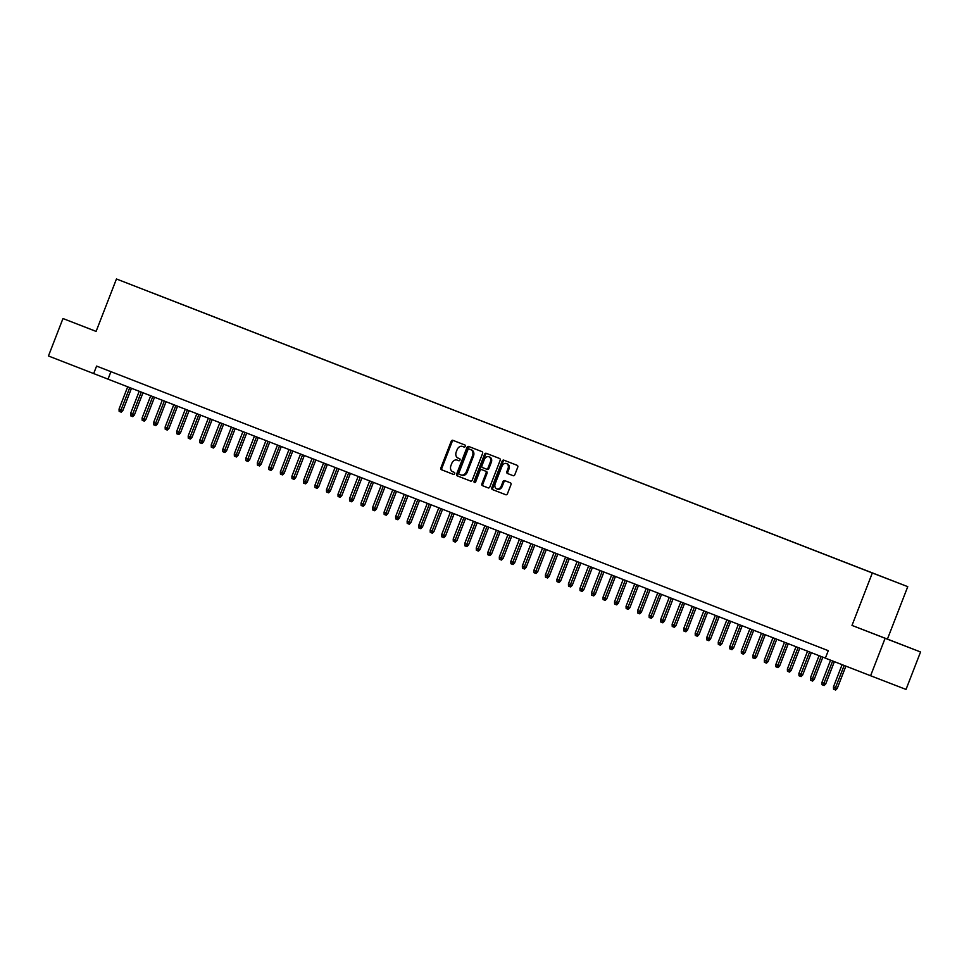 <?xml version="1.0" encoding="UTF-8"?>
<svg xmlns="http://www.w3.org/2000/svg" width="969" height="969" viewBox="0 0 969 969"><rect width="100%" height="100%" fill="white"/><g stroke="black" fill="none" stroke-linecap="round" stroke-linejoin="round"><path stroke-width="1.45" d="M465.277 446.334A1.102 0.848 -68.9 0 0 464.89 444.989L452.862 440.314A1.575 1.211 -68.9 0 0 451.166 441.355L440.895 467.821A1.575 1.211 -68.9 0 0 441.464 469.735L453.48 474.41A1.102 0.848 -68.9 0 0 454.279 472.351L452.717 471.746A5.051 3.888 -68.9 0 1 450.924 465.629L451.784 463.424A5.051 3.888 -68.9 0 1 457.223 460.118L458.785 460.723A1.102 0.848 -68.9 0 0 459.585 458.664L458.022 458.071A5.051 3.888 -68.9 0 1 456.229 451.954L457.089 449.749A5.051 3.888 -68.9 0 1 462.528 446.443L464.09 447.048A1.102 0.848 -68.9 0 0 465.277 446.334M893.987 641.684L878.265 635.591L893.987 641.684M96.101 331.41L62.973 318.535L96.113 331.386L116.45 278.975L872.33 572.982L851.993 625.417L885.121 638.292L870.598 675.744L906.027 689.431L920.55 651.98L887.422 639.092L907.759 586.657L872.33 572.982M896.143 582.151L888.294 579.111L896.143 582.151M513.146 475.694L513.146 475.694A1.575 1.211 -68.9 0 0 514.842 474.665L517.725 467.24A1.575 1.211 -68.9 0 0 517.167 465.326L503.819 460.142A1.575 1.211 -68.9 0 0 502.124 461.171L491.852 487.637A1.575 1.211 -68.9 0 0 492.409 489.551L505.757 494.735A1.575 1.211 -68.9 0 0 507.465 493.706L510.942 484.742A1.575 1.211 -68.9 0 0 510.384 482.828L504.667 480.612A1.575 1.211 -68.9 0 0 504.667 480.6A1.575 1.211 -68.9 0 0 502.972 481.641L501.239 486.087A4.215 3.246 -68.9 0 1 496.697 488.848A4.215 3.246 -68.9 0 1 495.195 483.737L501.954 466.307A4.215 3.246 -68.9 0 1 506.496 463.545A4.215 3.246 -68.9 0 1 507.998 468.657L506.872 471.564A1.575 1.211 -68.9 0 0 507.429 473.478L513.146 475.694M458.18 460.493A5.051 3.888 -68.9 0 0 458.167 460.493L458.834 460.747M62.973 318.535L48.45 355.986L825.382 658.133M870.598 675.744L825.37 658.157L828.277 650.671L96.585 366.088L93.678 373.574M482.55 453.553A1.575 1.211 -68.9 0 0 481.993 451.651L468.645 446.455A1.575 1.211 -68.9 0 0 466.949 447.484L456.678 473.962A1.575 1.211 -68.9 0 0 457.235 475.864L470.583 481.06A1.575 1.211 -68.9 0 0 472.291 480.03L482.55 453.553M486.232 453.298L499.58 458.482A1.575 1.211 -68.9 0 1 500.137 460.396L489.878 486.862A1.575 1.211 -68.9 0 1 488.17 487.904L482.465 485.675A1.575 1.211 -68.9 0 1 481.896 483.761L486.063 473.029A1.575 1.211 -68.9 0 0 485.505 471.116L481.714 469.65A1.575 1.211 -68.9 0 0 480.006 470.68L475.682 481.859A1.102 0.848 -68.9 0 1 474.095 481.242L484.536 454.328A1.575 1.211 -68.9 0 1 486.232 453.298L486.232 453.298M151.394 292.505L161.544 296.441L151.394 292.505M907.759 586.657L116.45 278.975M880.009 575.925L158.674 295.388M880.046 575.913L158.722 295.351M885.121 638.292L920.55 651.98M110.926 371.66L108.043 379.121M887.422 639.092L851.993 625.417M463.485 446.818L462.528 446.443L463.485 446.818A5.051 3.888 -68.9 0 0 463.473 446.818L464.139 447.072M453.758 440.665A1.575 1.211 -68.9 0 0 452.123 441.719L441.852 468.184A1.575 1.211 -68.9 0 0 442.421 470.098L453.528 474.422M469.541 446.806A1.575 1.211 -68.9 0 0 467.906 447.86L457.634 474.325A1.575 1.211 -68.9 0 0 458.192 476.239L470.643 481.084M470.05 449.374L469.093 448.998A1.102 0.848 -68.9 0 0 467.906 449.725L458.894 472.957A1.102 0.848 -68.9 0 0 459.282 474.289L460.917 474.931A5.051 3.888 -68.9 0 0 460.929 474.931A5.051 3.888 -68.9 0 0 466.368 471.637L472.521 455.745A5.051 3.888 -68.9 0 0 470.728 449.64L469.093 448.998L470.728 449.64M461.886 475.307L461.874 475.294A5.051 3.888 -68.9 0 0 461.886 475.307A5.051 3.888 -68.9 0 0 467.324 472L466.368 471.637M471.685 450.004A5.051 3.888 -68.9 0 1 473.478 456.12L467.324 472M488.231 487.916L482.465 485.675M482.671 470.013L486.462 471.491A1.575 1.211 -68.9 0 1 487.019 473.405L482.853 484.137A1.575 1.211 -68.9 0 0 483.422 486.05M487.128 453.649A1.575 1.211 -68.9 0 0 485.493 454.703L475.052 481.605A1.102 0.848 -68.9 0 0 475.052 482.55M490.387 461.898A4.215 3.246 -68.9 0 0 488.885 456.774A4.215 3.246 -68.9 0 0 484.33 459.536L481.956 465.677A1.575 1.211 -68.9 0 0 482.514 467.591L486.305 469.057A1.575 1.211 -68.9 0 0 486.305 469.069A1.575 1.211 -68.9 0 0 488.001 468.027L490.387 461.898L491.344 462.261A4.215 3.246 -68.9 0 0 489.842 457.15L488.885 456.774M487.262 469.432L486.305 469.069L487.262 469.432A1.575 1.211 -68.9 0 0 488.957 468.402L488.001 468.027M491.344 462.261L488.957 468.402M506.496 463.545L507.453 463.921A4.215 3.246 -68.9 0 1 508.955 469.032L507.829 471.939A1.575 1.211 -68.9 0 0 508.386 473.841L513.207 475.718M496.697 488.848L497.654 489.212A4.215 3.246 -68.9 0 0 502.196 486.45L501.239 486.087M505.564 480.951A1.575 1.211 -68.9 0 0 503.928 482.005L502.196 486.45M504.716 460.481A1.575 1.211 -68.9 0 0 503.081 461.535L492.809 488.013A1.575 1.211 -68.9 0 0 493.366 489.914L505.818 494.759M122.845 410.541L121.246 412.164L119.139 411.341L119.054 409.063L122.845 410.541L131.493 388.242M120.289 411.789L129.773 387.576M119.054 409.063L127.702 386.764M134.364 415.023L132.765 416.646L130.658 415.822L130.573 413.545L134.364 415.023L143.012 392.724M131.808 416.27L141.292 392.057M130.573 413.545L139.221 391.246M145.895 419.504L144.296 421.127L142.189 420.304L142.092 418.027L145.895 419.504L154.543 397.205M143.339 420.752L152.811 396.539M142.092 418.027L150.74 395.727M157.414 423.986L155.815 425.609L153.708 424.785L153.623 422.508L157.414 423.986L166.062 401.687M154.858 425.234L164.342 401.021M153.623 422.508L162.271 400.209M168.933 428.468L167.334 430.091L165.227 429.267L165.142 426.99L168.933 428.468L177.581 406.168M166.377 429.715L175.861 405.502M165.142 426.99L173.79 404.691M180.464 432.949L178.865 434.572L176.758 433.749L176.661 431.471L180.464 432.949L189.112 410.65M177.908 434.197L187.38 409.984M176.661 431.471L185.309 409.172M191.983 437.431L190.384 439.054L188.277 438.23L188.192 435.953L191.983 437.431L200.631 415.132M189.427 438.678L198.911 414.466M188.192 435.953L196.828 413.654M203.502 441.912L201.903 443.536L199.796 442.712L199.711 440.435L203.502 441.912L212.15 419.613M200.946 443.16L210.43 418.947M199.711 440.435L208.359 418.136M215.033 446.394L213.434 448.017L211.315 447.193L211.23 444.916L215.033 446.394L223.669 424.095M212.477 447.642L221.949 423.429M211.23 444.916L219.878 422.617M226.552 450.876L224.953 452.499L222.846 451.675L222.749 449.398L226.552 450.876L235.201 428.577M223.996 452.123L233.481 427.91M222.749 449.398L231.397 427.099M238.071 455.357L236.472 456.98L234.365 456.157L234.28 453.88L238.071 455.357L246.72 433.058M235.515 456.605L245 432.392M234.28 453.88L242.928 431.58M249.602 459.839L248.003 461.462L247.034 461.087L245.884 460.638L245.799 458.361L249.602 459.839L258.238 437.54M247.034 461.087L256.519 436.874M245.799 458.361L254.447 436.062M261.121 464.321L259.522 465.944L257.415 465.12L257.318 462.843L261.121 464.321L269.77 442.021M258.566 465.568L268.05 441.355M257.318 462.843L265.966 440.544M272.64 468.802L271.041 470.425L268.934 469.602L268.849 467.324L272.64 468.802L281.289 446.503M270.085 470.05L279.569 445.837M268.849 467.324L277.497 445.025M284.159 473.284L282.56 474.907L280.453 474.083L280.368 471.806L284.159 473.284L292.808 450.985M281.604 474.531L291.088 450.319M280.368 471.806L289.016 449.507M295.69 477.765L294.091 479.389L291.984 478.565L291.887 476.288L295.69 477.765L304.339 455.466M293.135 479.013L302.607 454.8M291.887 476.288L300.535 453.989M307.209 482.247L305.61 483.87L303.503 483.046L303.418 480.769L307.209 482.247L315.858 459.948M304.654 483.495L314.138 459.282M303.418 480.769L312.066 458.47M318.728 486.729L317.129 488.352L315.022 487.528L314.937 485.251L318.728 486.729L327.377 464.43M316.173 487.976L325.657 463.763M314.937 485.251L323.585 462.952M330.259 491.21L328.661 492.833L326.553 492.01L326.456 489.733L330.259 491.21L338.908 468.911M327.704 492.458L337.176 468.245M326.456 489.733L335.104 467.433M341.778 495.692L340.18 497.315L338.072 496.491L337.987 494.214L341.778 495.692L350.427 473.393M339.223 496.94L348.707 472.727M337.987 494.214L346.623 471.927M353.297 500.174L351.699 501.797L349.591 500.973L349.506 498.696L353.297 500.174L361.946 477.874M350.742 501.421L360.226 477.208M349.506 498.696L358.155 476.409M364.828 504.655L363.23 506.278L361.11 505.455L361.025 503.177L364.828 504.655L373.465 482.356M362.273 505.903L371.745 481.69M361.025 503.177L369.673 480.89M376.347 509.137L374.749 510.76L372.641 509.936L372.544 507.659L376.347 509.137L384.996 486.838M373.792 510.384L383.276 486.172M372.544 507.659L381.192 485.372M387.866 513.618L386.268 515.242L384.16 514.418L384.075 512.141L387.866 513.618L396.515 491.319M385.311 514.866L394.795 490.653M384.075 512.141L392.724 489.854M399.398 518.1L397.799 519.723L396.83 519.348L395.679 518.899L395.594 516.622L399.398 518.1L408.034 495.801M396.83 519.348L406.314 495.135M395.594 516.622L404.243 494.335M410.917 522.582L409.318 524.205L407.21 523.381L407.113 521.104L410.917 522.582L419.565 500.283M408.361 523.829L417.845 499.616M407.113 521.104L415.762 498.817M422.436 527.063L420.837 528.686L418.729 527.863L418.644 525.586L422.436 527.063L431.084 504.764M419.88 528.311L429.364 504.098M418.644 525.586L427.293 503.299M433.955 531.545L432.356 533.168L430.248 532.344L430.163 530.067L433.955 531.545L442.603 509.246M431.399 532.793L440.883 508.58M430.163 530.067L438.812 507.78M445.486 536.027L443.887 537.65L441.779 536.826L441.682 534.549L445.486 536.027L454.134 513.727M442.93 537.274L452.402 513.061M441.682 534.549L450.331 512.262M457.005 540.508L455.406 542.131L453.298 541.308L453.213 539.03L457.005 540.508L465.653 518.209M454.449 541.756L463.933 517.543M453.213 539.03L461.862 516.743M468.524 544.99L466.925 546.613L464.817 545.789L464.732 543.512L468.524 544.99L477.172 522.691M465.968 546.237L475.452 522.025M464.732 543.512L473.381 521.225M480.055 549.471L478.456 551.095L476.348 550.271L476.251 547.994L480.055 549.471L488.703 527.172M477.499 550.719L486.971 526.506M476.251 547.994L484.9 525.707M491.574 553.953L489.975 555.576L487.867 554.752L487.782 552.475L491.574 553.953L500.222 531.654M489.018 555.201L498.502 530.988M487.782 552.475L496.419 530.188M503.093 558.435L501.494 560.058L499.386 559.234L499.301 556.957L503.093 558.435L511.741 536.136M500.537 559.682L510.021 535.469M499.301 556.957L507.95 534.67M514.624 562.916L513.025 564.539L510.905 563.716L510.82 561.439L514.624 562.916L523.26 540.617M512.068 564.164L521.54 539.951M510.82 561.439L519.469 539.152M526.143 567.398L524.544 569.021L522.436 568.197L522.339 565.92L526.143 567.398L534.791 545.099M523.587 568.646L533.071 544.433M522.339 565.92L530.988 543.633M537.662 571.88L536.063 573.503L533.955 572.679L533.871 570.402L537.662 571.88L546.31 549.58M535.106 573.127L544.59 548.914M533.871 570.402L542.519 548.115M549.193 576.361L547.594 577.984L546.625 577.609L545.474 577.161L545.39 574.883L549.193 576.361L557.829 554.062M546.625 577.609L556.109 553.396M545.39 574.883L554.038 552.596M560.712 580.843L559.113 582.466L557.005 581.642L556.909 579.365L560.712 580.843L569.36 558.544M558.156 582.09L567.64 557.878M556.909 579.365L565.557 557.078M572.231 585.324L570.632 586.948L568.524 586.124L568.44 583.847L572.231 585.324L580.879 563.025M569.675 586.572L579.159 562.359M568.44 583.847L577.088 561.56M583.762 589.806L582.151 591.429L580.043 590.606L579.959 588.328L583.762 589.806L592.398 567.507M581.194 591.054L590.678 566.841M579.959 588.328L588.607 566.041M595.281 594.288L593.682 595.911L591.574 595.087L591.478 592.81L595.281 594.288L603.929 571.989M592.725 595.535L602.197 571.322M591.478 592.81L600.126 570.523M606.8 598.769L605.201 600.392L603.093 599.569L603.009 597.292L606.8 598.769L615.448 576.47M604.244 600.017L613.728 575.804M603.009 597.292L611.657 575.005M618.319 603.251L616.72 604.874L614.612 604.05L614.528 601.773L618.319 603.251L626.967 580.952M615.763 604.499L625.247 580.286M614.528 601.773L623.176 579.486M629.85 607.733L628.251 609.356L626.144 608.532L626.047 606.255L629.85 607.733L638.498 585.433M627.294 608.98L636.766 584.767M626.047 606.255L634.695 583.968M641.369 612.214L639.77 613.837L637.663 613.014L637.578 610.736L641.369 612.214L650.017 589.915M638.813 613.462L648.297 589.249M637.578 610.736L646.214 588.449M652.888 616.696L651.289 618.319L649.182 617.495L649.097 615.218L652.888 616.696L661.536 594.397M650.332 617.943L659.816 593.731M649.097 615.218L657.745 592.931M664.419 621.177L662.82 622.801L660.701 621.977L660.616 619.7L664.419 621.177L673.055 598.878M661.863 622.425L671.335 598.212M660.616 619.7L669.264 597.413M675.938 625.659L674.339 627.282L672.232 626.459L672.135 624.181L675.938 625.659L684.586 603.36M673.382 626.907L682.866 602.694M672.135 624.181L680.783 601.894M687.457 630.141L685.858 631.764L683.751 630.94L683.666 628.663L687.457 630.141L696.105 607.842M684.901 631.388L694.385 607.175M683.666 628.663L692.314 606.376M698.988 634.622L697.389 636.245L696.42 635.87L695.27 635.422L695.185 633.145L698.988 634.622L707.624 612.323M696.42 635.87L705.904 611.657M695.185 633.145L703.833 610.858M710.507 639.104L708.908 640.727L706.801 639.903L706.704 637.626L710.507 639.104L719.155 616.805M707.951 640.352L717.435 616.139M706.704 637.626L715.352 615.339M722.026 643.586L720.427 645.209L718.32 644.385L718.235 642.108L722.026 643.586L730.674 621.286M719.47 644.833L728.954 620.62M718.235 642.108L726.883 619.821M733.557 648.067L731.946 649.69L729.839 648.867L729.754 646.589L733.557 648.067L742.193 625.768M730.989 649.315L740.473 625.102M729.754 646.589L738.402 624.302M745.076 652.549L743.477 654.172L741.37 653.348L741.273 651.071L745.076 652.549L753.725 630.25M742.52 653.796L751.992 629.584M741.273 651.071L749.921 628.784M756.595 657.03L754.996 658.654L752.889 657.83L752.804 655.553L756.595 657.03L765.244 634.731M754.039 658.278L763.524 634.065M752.804 655.553L761.452 633.266M768.114 661.512L766.515 663.135L764.408 662.311L764.323 660.034L768.114 661.512L776.763 639.213M765.558 662.76L775.043 638.547M764.323 660.034L772.971 637.747M779.645 665.994L778.046 667.617L775.939 666.793L775.842 664.516L779.645 665.994L788.294 643.695M777.09 667.241L786.562 643.028M775.842 664.516L784.49 642.229M791.164 670.475L789.565 672.098L787.458 671.275L787.373 668.998L791.164 670.475L799.813 648.176M788.609 671.723L798.093 647.51M787.373 668.998L796.009 646.711M802.683 674.957L801.084 676.58L798.977 675.756L798.892 673.479L802.683 674.957L811.332 652.658M800.128 676.205L809.612 651.992M798.892 673.479L807.54 651.192M814.214 679.439L812.616 681.062L810.496 680.238L810.411 677.961L814.214 679.439L822.851 657.139M811.659 680.686L821.131 656.473M810.411 677.961L819.059 655.674M825.733 683.92L824.134 685.543L822.027 684.72L821.93 682.442L825.733 683.92L834.37 661.657M823.178 685.168L832.65 660.991M821.93 682.442L830.566 660.18M837.252 688.402L835.653 690.025L833.546 689.201L833.461 686.924L837.252 688.402L845.889 666.139M834.697 689.649L844.169 665.473M833.461 686.924L842.097 664.661M442.421 470.098L441.464 469.735M441.852 468.184L440.895 467.821M452.123 441.719L451.166 441.355M458.192 476.239L457.235 475.864M457.634 474.325L456.678 473.962M467.906 447.86L466.949 447.484M473.478 456.12L472.521 455.745M482.853 484.137L481.896 483.761M487.019 473.405L486.063 473.029M486.462 471.491L485.505 471.116M475.052 481.605L474.095 481.242M485.493 454.703L484.536 454.328M508.386 473.841L507.429 473.478M507.829 471.939L506.872 471.564M508.955 469.032L507.998 468.657M503.928 482.005L502.972 481.641M493.366 489.914L492.409 489.551M492.809 488.013L491.852 487.637M503.081 461.535L502.124 461.171"/></g></svg>
